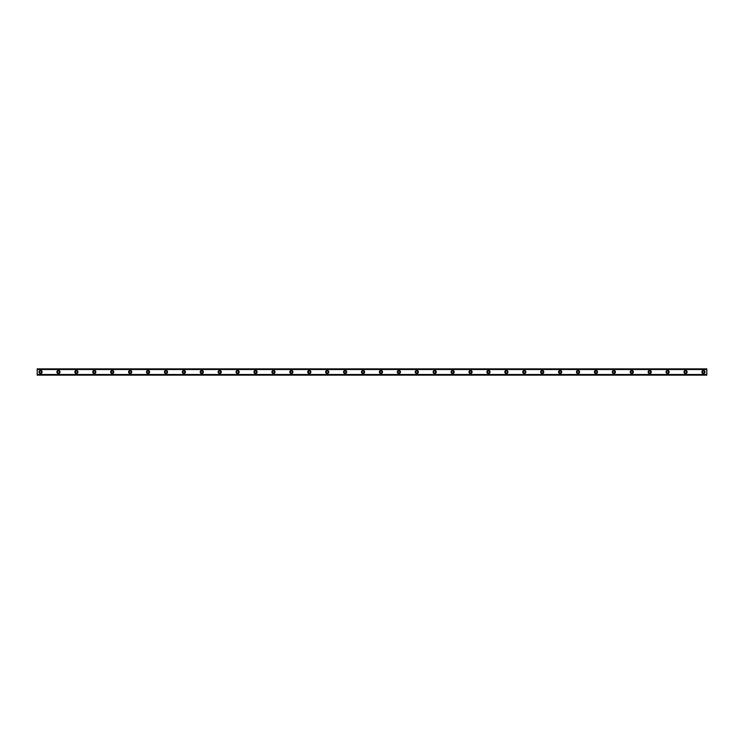 <?xml version="1.0" encoding="UTF-8"?>
<svg xmlns="http://www.w3.org/2000/svg" width="744" height="744" viewBox="0 0 744 744"><rect width="100%" height="100%" fill="white"/><g stroke="black" fill="none" stroke-linecap="round" stroke-linejoin="round"><path stroke-width="1.12" d="M40.557 373.004A1.004 1.004 0 0 1 39.553 372A1.004 1.004 0 0 1 40.557 370.996A1.004 1.004 0 0 1 41.571 372A1.004 1.004 0 0 1 40.557 373.004M703.443 373.004A1.004 1.004 0 0 1 702.429 372A1.004 1.004 0 0 1 703.443 370.996A1.004 1.004 0 0 1 704.447 372A1.004 1.004 0 0 1 703.443 373.004M685.522 373.004A1.004 1.004 0 0 1 684.517 372A1.004 1.004 0 0 1 685.522 370.996A1.004 1.004 0 0 1 686.535 372A1.004 1.004 0 0 1 685.522 373.004M667.61 373.004A1.004 1.004 0 0 1 666.605 372A1.004 1.004 0 0 1 667.61 370.996A1.004 1.004 0 0 1 668.614 372A1.004 1.004 0 0 1 667.61 373.004M649.698 373.004A1.004 1.004 0 0 1 648.684 372A1.004 1.004 0 0 1 649.698 370.996A1.004 1.004 0 0 1 650.702 372A1.004 1.004 0 0 1 649.698 373.004M631.777 373.004A1.004 1.004 0 0 1 630.773 372A1.004 1.004 0 0 1 631.777 370.996A1.004 1.004 0 0 1 632.781 372A1.004 1.004 0 0 1 631.777 373.004M613.865 373.004A1.004 1.004 0 0 1 612.851 372A1.004 1.004 0 0 1 613.865 370.996A1.004 1.004 0 0 1 614.87 372A1.004 1.004 0 0 1 613.865 373.004M595.944 373.004A1.004 1.004 0 0 1 594.94 372A1.004 1.004 0 0 1 595.944 370.996A1.004 1.004 0 0 1 596.958 372A1.004 1.004 0 0 1 595.944 373.004M578.032 373.004A1.004 1.004 0 0 1 577.019 372A1.004 1.004 0 0 1 578.032 370.996A1.004 1.004 0 0 1 579.037 372A1.004 1.004 0 0 1 578.032 373.004M560.111 373.004A1.004 1.004 0 0 1 559.107 372A1.004 1.004 0 0 1 560.111 370.996A1.004 1.004 0 0 1 561.125 372A1.004 1.004 0 0 1 560.111 373.004M542.199 373.004A1.004 1.004 0 0 1 541.195 372A1.004 1.004 0 0 1 542.199 370.996A1.004 1.004 0 0 1 543.204 372A1.004 1.004 0 0 1 542.199 373.004M524.288 373.004A1.004 1.004 0 0 1 523.274 372A1.004 1.004 0 0 1 524.288 370.996A1.004 1.004 0 0 1 525.292 372A1.004 1.004 0 0 1 524.288 373.004M506.366 373.004A1.004 1.004 0 0 1 505.362 372A1.004 1.004 0 0 1 506.366 370.996A1.004 1.004 0 0 1 507.38 372A1.004 1.004 0 0 1 506.366 373.004M488.455 373.004A1.004 1.004 0 0 1 487.441 372A1.004 1.004 0 0 1 488.455 370.996A1.004 1.004 0 0 1 489.459 372A1.004 1.004 0 0 1 488.455 373.004M470.534 373.004A1.004 1.004 0 0 1 469.529 372A1.004 1.004 0 0 1 470.534 370.996A1.004 1.004 0 0 1 471.547 372A1.004 1.004 0 0 1 470.534 373.004M452.622 373.004A1.004 1.004 0 0 1 451.617 372A1.004 1.004 0 0 1 452.622 370.996A1.004 1.004 0 0 1 453.626 372A1.004 1.004 0 0 1 452.622 373.004M434.701 373.004A1.004 1.004 0 0 1 433.696 372A1.004 1.004 0 0 1 434.701 370.996A1.004 1.004 0 0 1 435.714 372A1.004 1.004 0 0 1 434.701 373.004M416.789 373.004A1.004 1.004 0 0 1 415.784 372A1.004 1.004 0 0 1 416.789 370.996A1.004 1.004 0 0 1 417.793 372A1.004 1.004 0 0 1 416.789 373.004M398.877 373.004A1.004 1.004 0 0 1 397.863 372A1.004 1.004 0 0 1 398.877 370.996A1.004 1.004 0 0 1 399.881 372A1.004 1.004 0 0 1 398.877 373.004M380.956 373.004A1.004 1.004 0 0 1 379.952 372A1.004 1.004 0 0 1 380.956 370.996A1.004 1.004 0 0 1 381.97 372A1.004 1.004 0 0 1 380.956 373.004M363.044 373.004A1.004 1.004 0 0 1 362.03 372A1.004 1.004 0 0 1 363.044 370.996A1.004 1.004 0 0 1 364.048 372A1.004 1.004 0 0 1 363.044 373.004M345.123 373.004A1.004 1.004 0 0 1 344.119 372A1.004 1.004 0 0 1 345.123 370.996A1.004 1.004 0 0 1 346.137 372A1.004 1.004 0 0 1 345.123 373.004M327.211 373.004A1.004 1.004 0 0 1 326.207 372A1.004 1.004 0 0 1 327.211 370.996A1.004 1.004 0 0 1 328.216 372A1.004 1.004 0 0 1 327.211 373.004M309.299 373.004A1.004 1.004 0 0 1 308.286 372A1.004 1.004 0 0 1 309.299 370.996A1.004 1.004 0 0 1 310.304 372A1.004 1.004 0 0 1 309.299 373.004M291.378 373.004A1.004 1.004 0 0 1 290.374 372A1.004 1.004 0 0 1 291.378 370.996A1.004 1.004 0 0 1 292.383 372A1.004 1.004 0 0 1 291.378 373.004M273.467 373.004A1.004 1.004 0 0 1 272.453 372A1.004 1.004 0 0 1 273.467 370.996A1.004 1.004 0 0 1 274.471 372A1.004 1.004 0 0 1 273.467 373.004M255.545 373.004A1.004 1.004 0 0 1 254.541 372A1.004 1.004 0 0 1 255.545 370.996A1.004 1.004 0 0 1 256.559 372A1.004 1.004 0 0 1 255.545 373.004M237.634 373.004A1.004 1.004 0 0 1 236.62 372A1.004 1.004 0 0 1 237.634 370.996A1.004 1.004 0 0 1 238.638 372A1.004 1.004 0 0 1 237.634 373.004M219.713 373.004A1.004 1.004 0 0 1 218.708 372A1.004 1.004 0 0 1 219.713 370.996A1.004 1.004 0 0 1 220.726 372A1.004 1.004 0 0 1 219.713 373.004M201.801 373.004A1.004 1.004 0 0 1 200.796 372A1.004 1.004 0 0 1 201.801 370.996A1.004 1.004 0 0 1 202.805 372A1.004 1.004 0 0 1 201.801 373.004M183.889 373.004A1.004 1.004 0 0 1 182.875 372A1.004 1.004 0 0 1 183.889 370.996A1.004 1.004 0 0 1 184.893 372A1.004 1.004 0 0 1 183.889 373.004M165.968 373.004A1.004 1.004 0 0 1 164.963 372A1.004 1.004 0 0 1 165.968 370.996A1.004 1.004 0 0 1 166.982 372A1.004 1.004 0 0 1 165.968 373.004M148.056 373.004A1.004 1.004 0 0 1 147.042 372A1.004 1.004 0 0 1 148.056 370.996A1.004 1.004 0 0 1 149.06 372A1.004 1.004 0 0 1 148.056 373.004M130.135 373.004A1.004 1.004 0 0 1 129.131 372A1.004 1.004 0 0 1 130.135 370.996A1.004 1.004 0 0 1 131.149 372A1.004 1.004 0 0 1 130.135 373.004M112.223 373.004A1.004 1.004 0 0 1 111.219 372A1.004 1.004 0 0 1 112.223 370.996A1.004 1.004 0 0 1 113.228 372A1.004 1.004 0 0 1 112.223 373.004M94.302 373.004A1.004 1.004 0 0 1 93.298 372A1.004 1.004 0 0 1 94.302 370.996A1.004 1.004 0 0 1 95.316 372A1.004 1.004 0 0 1 94.302 373.004M76.39 373.004A1.004 1.004 0 0 1 75.386 372A1.004 1.004 0 0 1 76.39 370.996A1.004 1.004 0 0 1 77.395 372A1.004 1.004 0 0 1 76.39 373.004M58.478 373.004A1.004 1.004 0 0 1 57.465 372A1.004 1.004 0 0 1 58.478 370.996A1.004 1.004 0 0 1 59.483 372A1.004 1.004 0 0 1 58.478 373.004M40.557 370.428A1.572 1.572 0 0 0 38.995 372A1.572 1.572 0 0 0 40.557 373.572A1.572 1.572 0 0 0 42.129 372A1.572 1.572 0 0 0 40.557 370.428M703.443 370.428A1.572 1.572 0 0 0 701.871 372A1.572 1.572 0 0 0 703.443 373.572A1.572 1.572 0 0 0 705.005 372A1.572 1.572 0 0 0 703.443 370.428M685.522 370.428A1.572 1.572 0 0 0 683.959 372A1.572 1.572 0 0 0 685.522 373.572A1.572 1.572 0 0 0 687.093 372A1.572 1.572 0 0 0 685.522 370.428M667.61 370.428A1.572 1.572 0 0 0 666.038 372A1.572 1.572 0 0 0 667.61 373.572A1.572 1.572 0 0 0 669.182 372A1.572 1.572 0 0 0 667.61 370.428M649.698 370.428A1.572 1.572 0 0 0 648.126 372A1.572 1.572 0 0 0 649.698 373.572A1.572 1.572 0 0 0 651.26 372A1.572 1.572 0 0 0 649.698 370.428M631.777 370.428A1.572 1.572 0 0 0 630.215 372A1.572 1.572 0 0 0 631.777 373.572A1.572 1.572 0 0 0 633.349 372A1.572 1.572 0 0 0 631.777 370.428M613.865 370.428A1.572 1.572 0 0 0 612.293 372A1.572 1.572 0 0 0 613.865 373.572A1.572 1.572 0 0 0 615.428 372A1.572 1.572 0 0 0 613.865 370.428M595.944 370.428A1.572 1.572 0 0 0 594.382 372A1.572 1.572 0 0 0 595.944 373.572A1.572 1.572 0 0 0 597.516 372A1.572 1.572 0 0 0 595.944 370.428M578.032 370.428A1.572 1.572 0 0 0 576.461 372A1.572 1.572 0 0 0 578.032 373.572A1.572 1.572 0 0 0 579.595 372A1.572 1.572 0 0 0 578.032 370.428M560.111 370.428A1.572 1.572 0 0 0 558.549 372A1.572 1.572 0 0 0 560.111 373.572A1.572 1.572 0 0 0 561.683 372A1.572 1.572 0 0 0 560.111 370.428M542.199 370.428A1.572 1.572 0 0 0 540.628 372A1.572 1.572 0 0 0 542.199 373.572A1.572 1.572 0 0 0 543.771 372A1.572 1.572 0 0 0 542.199 370.428M524.288 370.428A1.572 1.572 0 0 0 522.716 372A1.572 1.572 0 0 0 524.288 373.572A1.572 1.572 0 0 0 525.85 372A1.572 1.572 0 0 0 524.288 370.428M506.366 370.428A1.572 1.572 0 0 0 504.804 372A1.572 1.572 0 0 0 506.366 373.572A1.572 1.572 0 0 0 507.938 372A1.572 1.572 0 0 0 506.366 370.428M488.455 370.428A1.572 1.572 0 0 0 486.883 372A1.572 1.572 0 0 0 488.455 373.572A1.572 1.572 0 0 0 490.017 372A1.572 1.572 0 0 0 488.455 370.428M470.534 370.428A1.572 1.572 0 0 0 468.971 372A1.572 1.572 0 0 0 470.534 373.572A1.572 1.572 0 0 0 472.105 372A1.572 1.572 0 0 0 470.534 370.428M452.622 370.428A1.572 1.572 0 0 0 451.05 372A1.572 1.572 0 0 0 452.622 373.572A1.572 1.572 0 0 0 454.184 372A1.572 1.572 0 0 0 452.622 370.428M434.701 370.428A1.572 1.572 0 0 0 433.138 372A1.572 1.572 0 0 0 434.701 373.572A1.572 1.572 0 0 0 436.272 372A1.572 1.572 0 0 0 434.701 370.428M416.789 370.428A1.572 1.572 0 0 0 415.217 372A1.572 1.572 0 0 0 416.789 373.572A1.572 1.572 0 0 0 418.361 372A1.572 1.572 0 0 0 416.789 370.428M398.877 370.428A1.572 1.572 0 0 0 397.305 372A1.572 1.572 0 0 0 398.877 373.572A1.572 1.572 0 0 0 400.439 372A1.572 1.572 0 0 0 398.877 370.428M380.956 370.428A1.572 1.572 0 0 0 379.394 372A1.572 1.572 0 0 0 380.956 373.572A1.572 1.572 0 0 0 382.528 372A1.572 1.572 0 0 0 380.956 370.428M363.044 370.428A1.572 1.572 0 0 0 361.472 372A1.572 1.572 0 0 0 363.044 373.572A1.572 1.572 0 0 0 364.607 372A1.572 1.572 0 0 0 363.044 370.428M345.123 370.428A1.572 1.572 0 0 0 343.561 372A1.572 1.572 0 0 0 345.123 373.572A1.572 1.572 0 0 0 346.695 372A1.572 1.572 0 0 0 345.123 370.428M327.211 370.428A1.572 1.572 0 0 0 325.639 372A1.572 1.572 0 0 0 327.211 373.572A1.572 1.572 0 0 0 328.783 372A1.572 1.572 0 0 0 327.211 370.428M309.299 370.428A1.572 1.572 0 0 0 307.728 372A1.572 1.572 0 0 0 309.299 373.572A1.572 1.572 0 0 0 310.862 372A1.572 1.572 0 0 0 309.299 370.428M291.378 370.428A1.572 1.572 0 0 0 289.816 372A1.572 1.572 0 0 0 291.378 373.572A1.572 1.572 0 0 0 292.95 372A1.572 1.572 0 0 0 291.378 370.428M273.467 370.428A1.572 1.572 0 0 0 271.895 372A1.572 1.572 0 0 0 273.467 373.572A1.572 1.572 0 0 0 275.029 372A1.572 1.572 0 0 0 273.467 370.428M255.545 370.428A1.572 1.572 0 0 0 253.983 372A1.572 1.572 0 0 0 255.545 373.572A1.572 1.572 0 0 0 257.117 372A1.572 1.572 0 0 0 255.545 370.428M237.634 370.428A1.572 1.572 0 0 0 236.062 372A1.572 1.572 0 0 0 237.634 373.572A1.572 1.572 0 0 0 239.196 372A1.572 1.572 0 0 0 237.634 370.428M219.713 370.428A1.572 1.572 0 0 0 218.15 372A1.572 1.572 0 0 0 219.713 373.572A1.572 1.572 0 0 0 221.284 372A1.572 1.572 0 0 0 219.713 370.428M201.801 370.428A1.572 1.572 0 0 0 200.229 372A1.572 1.572 0 0 0 201.801 373.572A1.572 1.572 0 0 0 203.372 372A1.572 1.572 0 0 0 201.801 370.428M183.889 370.428A1.572 1.572 0 0 0 182.317 372A1.572 1.572 0 0 0 183.889 373.572A1.572 1.572 0 0 0 185.451 372A1.572 1.572 0 0 0 183.889 370.428M165.968 370.428A1.572 1.572 0 0 0 164.405 372A1.572 1.572 0 0 0 165.968 373.572A1.572 1.572 0 0 0 167.54 372A1.572 1.572 0 0 0 165.968 370.428M148.056 370.428A1.572 1.572 0 0 0 146.484 372A1.572 1.572 0 0 0 148.056 373.572A1.572 1.572 0 0 0 149.618 372A1.572 1.572 0 0 0 148.056 370.428M130.135 370.428A1.572 1.572 0 0 0 128.573 372A1.572 1.572 0 0 0 130.135 373.572A1.572 1.572 0 0 0 131.707 372A1.572 1.572 0 0 0 130.135 370.428M112.223 370.428A1.572 1.572 0 0 0 110.651 372A1.572 1.572 0 0 0 112.223 373.572A1.572 1.572 0 0 0 113.785 372A1.572 1.572 0 0 0 112.223 370.428M94.302 370.428A1.572 1.572 0 0 0 92.74 372A1.572 1.572 0 0 0 94.302 373.572A1.572 1.572 0 0 0 95.874 372A1.572 1.572 0 0 0 94.302 370.428M76.39 370.428A1.572 1.572 0 0 0 74.819 372A1.572 1.572 0 0 0 76.39 373.572A1.572 1.572 0 0 0 77.962 372A1.572 1.572 0 0 0 76.39 370.428M58.478 370.428A1.572 1.572 0 0 0 56.907 372A1.572 1.572 0 0 0 58.478 373.572A1.572 1.572 0 0 0 60.041 372A1.572 1.572 0 0 0 58.478 370.428M37.2 368.866L706.8 368.866L37.2 368.866L37.2 375.134L706.8 375.134L37.2 375.041M37.2 369.508L706.8 369.508L706.8 374.492L37.2 374.492M37.2 374.604L706.8 374.492M37.2 368.959L706.8 368.866M706.8 368.959L37.2 369.396M37.2 375.134L706.8 375.134"/></g></svg>
